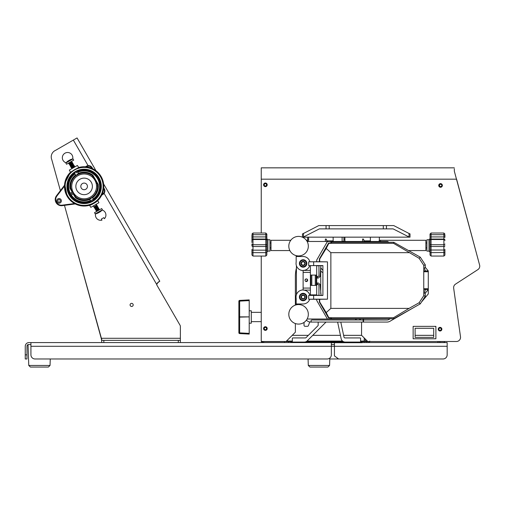 <?xml version="1.0" encoding="UTF-8"?>
<svg xmlns="http://www.w3.org/2000/svg" width="505" height="505" viewBox="0 0 505 505"><rect width="100%" height="100%" fill="white"/><g stroke="black" fill="none" stroke-linecap="round" stroke-linejoin="round"><path stroke-width="0.76" d="M327.922 367.059L329.576 365.462L308.302 365.462L309.956 367.059L327.922 367.059L329.576 365.462L329.834 358.045M48.385 367.059L50.039 365.462L48.385 367.059L30.42 367.059L28.766 365.462L50.039 365.462L50.266 358.979L308.075 358.979L308.302 365.462L309.956 367.059M71.685 181.295L71.319 181.529A0.991 0.991 -90 0 1 71.817 180.986M73.282 178.448A0.991 0.991 -90 0 1 73.496 177.747L73.484 178.177M85.585 173.032A0.991 0.991 -90 0 1 86.311 172.874A13.704 13.704 -90 0 1 92.484 175.544A13.704 13.704 90 0 0 78.774 173.783L77.618 171.788A15.99 15.99 -90 0 1 93.526 199.336L92.327 197.373L88.76 199.292M59.047 198.547A2.329 2.329 90 0 0 57.886 198.863A2.329 2.329 -90 0 1 61.061 199.715A2.329 2.329 -90 0 1 60.209 202.89A2.329 2.329 -90 0 1 57.033 202.038A2.329 2.329 -90 0 1 57.886 198.863A2.329 2.329 90 0 0 59.047 203.199M72.177 192.102L70.031 188.384L70.542 188.207L72.373 191.376L72.177 192.102L70.245 193.213L69.557 192.998A15.99 15.99 -90 0 1 74.727 173.461L75.876 175.456A13.704 13.704 90 0 0 70.542 188.207L75.763 197.253A13.704 13.704 90 0 0 89.473 199.014L90.629 201.009A15.99 15.99 -90 0 1 71.123 195.706L71.281 195.006L73.212 193.895L73.932 194.084L75.763 197.253L75.359 197.607L73.212 193.895M75.876 175.456L74.772 173.43L73.572 174.383M75.706 175.589L79.367 173.55M90.629 201.009L89.473 199.014M88.615 199.342L88.242 199.469M88.192 199.481L88.52 199.374M88.691 199.317L89.221 199.115M74.437 172.691L75.826 172.028L74.494 172.798L73.591 174.358A15.99 15.99 90 0 0 84.127 202.391M69.557 192.998L71.123 195.706M79.089 171.22L78.262 171.523M78.035 171.612L77.618 171.788M92.63 197.771L92.371 197.341A13.704 13.704 90 0 0 97.73 184.792L97.73 184.792A0.991 0.991 -6.7 0 0 97.604 184.413L98.172 184.338A14.197 14.197 -90 0 1 92.63 197.771L93.526 199.336L94.088 198.907M94.164 198.844L94.542 198.534M84.127 170.406A15.99 15.99 90 0 0 78.969 171.264L78.944 171.271M78.774 173.783L77.568 171.814M64.476 186.13L56.895 196.028A5.706 5.706 90 0 0 62.166 205.163L62.229 205.655L75.289 203.944L62.229 205.655A6.205 6.205 -90 0 1 56.503 195.732A6.205 6.205 90 0 0 61.427 205.705L60.303 205.604M89.663 202.069L89.499 201.59L88.861 201.672L88.93 202.164L83.533 202.871L83.167 202.915L83.47 202.379L81.166 202.675M103.897 189.072L104.327 188.826L103.721 187.772L104.327 188.826A4.135 4.135 -90 0 1 102.818 194.475L101.745 195.094L102.818 194.475L102.565 194.046A3.642 3.642 90 0 0 103.897 189.072L103.645 188.63M89.398 165.709A4.135 4.135 90 0 0 89.019 165.646M86.727 166.606L86.475 166.177L85.408 166.795L88.545 165.621A4.135 4.135 90 0 0 86.475 166.177A4.135 4.135 -90 0 1 92.125 167.685L92.737 168.739L92.125 167.685L91.695 167.938A3.642 3.642 90 0 0 86.727 166.606L86.267 166.871M73.698 173.55L74.128 173.436M78.212 170.942L77.896 171.258M73.743 174.099L73.269 174.654L73.099 174.061L69.343 178.966L73.099 174.061L69.343 178.966L69.961 178.972L68.547 180.822M84.127 172.697A13.704 13.704 -90 0 1 86.311 172.874A13.704 13.704 90 0 0 86.304 172.874M95.748 181.453L95.862 181.39A0.499 0.499 -90 0 0 95.584 181.169A0.499 0.499 -90 0 1 95.862 181.39L97.604 184.413A0.991 0.991 90 0 1 97.73 184.792A0.499 0.335 -6.7 0 0 97.635 184.622L97.604 184.413A0.991 0.991 90 0 1 97.73 184.792A13.704 13.704 90 0 0 97.73 184.786L92.484 175.544L97.604 184.413L92.484 175.544L92.888 175.191L98.172 184.338L97.73 184.792L97.819 185.884A13.704 13.704 -90 0 1 91.727 197.796M89.726 198.901A13.704 13.704 -90 0 1 84.127 200.1M91.556 197.909A13.704 13.704 -90 0 1 90.856 198.332M90.629 198.459A13.704 13.704 -90 0 1 89.928 198.812M81.943 172.874A0.991 0.991 -90 0 1 82.662 173.032L82.328 173.076M74.065 194.046L73.919 194.059A0.499 0.499 -90 0 1 73.863 193.705M82.593 200.012A0.499 0.499 -90 0 0 83.003 199.797L83.003 199.797A0.499 0.499 -90 0 1 82.536 200.005L82.549 199.746M85.654 200.012A0.499 0.499 -90 0 0 85.711 200.005A0.499 0.499 -90 0 1 85.244 199.797M95.117 194.577A0.499 0.499 -90 0 0 95.167 194.065A0.499 0.499 -90 0 1 95.117 194.577L94.896 194.438M96.701 191.831A0.499 0.499 -90 0 1 96.285 192.127A0.499 0.499 90 0 0 96.701 191.831L96.247 191.629M92.282 175.715L94.328 178.738A0.499 0.499 -90 0 1 94.385 179.092A0.499 0.499 -90 0 0 94.328 178.738L94.22 178.802M64.507 185.278L56.503 195.732L64.507 185.278M73.654 174.149L73.326 173.77M96.966 176.068L99.491 180.443L96.771 175.734L96.537 176.314L95.331 174.225M99.491 180.443L99.687 180.777L99.062 180.689L100.268 182.785M94.176 199.462L94.549 199.241L94.119 199.361M89.297 202.114L88.93 202.164L89.297 202.114M90.408 201.634L90.035 201.855L90.351 201.539M72.228 190.877A12.707 12.707 90 0 0 72.43 191.382L72.404 191.433M97.819 185.884L97.32 185.903M70.277 194.393L73.156 192.733M97.509 185.19L97.635 184.622M99.327 209.657L99.782 209.644L99.27 209.556M93.564 206.109L93.823 206.551M98.279 212.902L99.996 211.911M91.146 201.64L93.753 199.999L94.637 198.452M90.572 200.794L93.368 199.185M91.134 198.534L89.732 199.342L91.134 198.534M89.284 201.539L91.089 201.539M69.968 159.896L68.251 160.887M67.992 161.038A12.41 12.41 0 0 0 65.846 163.014A12.41 12.41 0 0 1 67.992 161.038A12.41 12.41 90 0 0 65.846 163.014L73.01 158.879A12.41 12.41 0 0 0 70.227 159.75A12.41 12.41 -90 0 1 73.01 158.879L73.724 160.117L66.559 164.251L68.813 162.951L68.983 163.254M76.28 172.811L77.675 172.003M77.12 174.263L78.515 173.455M77.101 171.157L75.826 172.028M69.109 160.394L68.547 160.716L69.109 160.394M84.127 206.046C76.703 205.8 71.028 202.524 67.108 196.224L64.672 183.656L70.492 172.249A19.651 19.651 90 0 0 89.555 205.282L90.849 207.353L98.904 202.701L97.755 200.548A19.651 19.651 90 0 0 78.692 167.515L84.127 166.751M84.127 169.85C90.376 170.059 95.148 172.817 98.45 178.126L100.312 189.804L93.898 199.746A16.545 16.545 90 0 0 77.454 171.258M74.349 173.051A16.545 16.545 90 0 0 90.793 201.539L84.127 202.947M92.478 200.864C90.603 201.886 90.622 201.924 92.535 200.965C94.321 199.784 94.296 199.753 92.478 200.864M93.867 203.275C91.96 204.241 91.942 204.209 93.81 203.174C95.641 202.076 95.66 202.107 93.867 203.275M71.394 167.433L71.937 168.601L74.803 166.947L74.405 166.486M75.712 171.833C73.932 173.007 73.951 173.045 75.769 171.934C77.644 170.911 77.625 170.873 75.712 171.833M93.949 203.414C92.061 204.418 92.061 204.418 93.949 203.414C95.761 202.284 95.761 202.284 93.949 203.414M92.465 203.925L92.585 204.134A19.651 19.651 -90 0 1 89.555 205.282C89.631 205.964 98.317 200.952 97.755 200.548A19.651 19.651 -90 0 1 95.944 202.088M95.679 202.29A19.651 19.651 -90 0 1 95.249 202.593L95.035 202.739M70.492 172.249L70.593 172.451C70.132 172.224 78.843 167.193 78.812 167.71L77.398 165.444L78.812 167.71L77.398 165.444L69.343 170.097L70.593 172.451L69.343 170.097M97.755 200.548L98.904 202.701L97.755 200.548M102.401 209.777L95.237 213.918A12.41 12.41 0 0 0 98.02 213.047L100.255 211.759A12.41 12.41 0 0 0 102.401 209.777L101.688 208.546L100.009 209.512M96.594 211.077L96.771 211.387L94.523 212.681L101.688 208.546M74.071 165.905L74.588 166.006L74.437 166.448L72.278 168.077L72.019 167.635M84.127 198.806A12.41 12.41 -90 0 1 77.921 175.652A12.41 12.41 -90 0 1 84.127 173.991M94.871 180.197A12.41 12.41 -90 0 1 90.326 197.146A12.41 12.41 -90 0 1 73.376 192.601A12.41 12.41 -90 0 1 77.921 175.652A12.41 12.41 -90 0 1 94.871 180.197M81.261 188.056A3.308 3.308 90 0 0 85.781 189.261A3.308 3.308 90 0 0 86.993 184.742A3.308 3.308 90 0 0 82.466 183.53A3.308 3.308 90 0 0 81.261 188.056M76.962 190.536A8.276 8.276 90 0 0 88.261 193.56A8.276 8.276 90 0 0 91.285 182.261A8.276 8.276 90 0 0 79.986 179.231A8.276 8.276 90 0 0 76.962 190.536M77.404 174.755A13.446 13.446 -90 0 1 92.56 175.929L97.408 184.325A13.446 13.446 -90 0 1 75.687 196.862L70.839 188.472A13.446 13.446 -90 0 1 77.404 174.755M334.436 344.574L331.343 344.574M30.931 344.574L27.983 344.574A1.988 1.988 0 0 0 26.98 346.297L26.98 358.979L25.25 358.979L25.25 354.845L26.98 354.845M334.436 342.712L334.436 346.297L447.165 346.297L447.165 354.845L447.165 342.579L362.142 342.579L364.174 342.579L364.174 341.588L366.302 341.588L366.302 342.579L364.174 342.579M329.797 358.979L443.03 358.979L338.577 358.979L334.436 355.886L334.436 346.297L331.343 346.297L331.343 342.579L28.968 342.579A3.718 3.718 0 0 0 25.25 346.297L25.25 354.845M30.931 342.579L30.931 354.845A4.135 4.135 0 0 0 35.066 358.979L327.208 358.979A4.135 4.135 0 0 0 331.343 354.845L331.343 346.297L30.931 346.297M443.03 358.979A4.135 4.135 0 0 0 447.165 354.845M290.792 342.579L290.792 342.062L362.142 342.062L362.142 342.712L331.343 342.712M101.776 342.579L101.391 338.287L64.47 205.358L101.776 340.357L180.367 340.357L180.367 326.356A2.071 2.071 90 0 0 180.089 325.321L156.954 285.249A2.071 2.071 -90 0 1 156.695 284.46L158.223 282.131L159.788 281.228L103.62 183.94L159.788 281.228L157.093 283.223M132.417 306.257A1.553 1.553 -90 0 1 130.303 305.683A1.553 1.553 90 0 0 132.417 306.257A1.553 1.553 90 0 0 132.979 304.136A1.553 1.553 90 0 0 130.864 303.568A1.553 1.553 90 0 0 130.296 305.689A1.553 1.553 -90 0 1 130.864 303.568M95.559 213.849A5.252 5.252 90 0 0 101.966 220.142A5.252 5.252 -90 0 1 100.672 220.306M102.18 210.03A5.252 5.252 -90 0 1 105.217 212.428A5.252 5.252 90 0 0 102.18 210.03M72.688 158.949A5.252 5.252 90 0 0 64.956 153.198A5.252 5.252 90 0 0 66.212 162.806A5.252 5.252 -90 0 1 64.993 153.173M104.434 218.715A5.252 5.252 90 0 0 105.217 212.428A5.252 5.252 -90 0 1 104.434 218.715L103.815 217.642L101.341 219.069L103.815 217.642M60.385 190.656L51.788 159.694L60.385 190.656M101.966 220.142L101.341 219.069L101.966 220.142M73.339 140.087L55.619 150.313A7.165 7.165 90 0 0 51.788 159.694A7.165 7.165 -90 0 1 55.619 150.313L77.057 137.941L73.339 140.087L88.097 165.646M96.001 170.747L77.057 137.941M180.367 342.579L180.367 340.357M180.367 338.287L101.391 338.287L101.776 339.19M261.249 312.349L251.282 312.349M261.249 321.647L251.282 321.647M249.211 310.79L251.282 310.79L251.282 323.2L249.211 323.2M249.211 316.875L239.654 317.121L239.654 332.877L249.211 333.382L249.211 334.083L239.654 333.584A0.827 0.827 0 0 1 238.871 332.757L238.871 301.239A0.827 0.827 0 0 1 239.654 300.412L249.211 299.907L249.211 300.614L239.654 301.113L239.654 316.875L249.211 316.875L249.211 300.614M249.211 333.382L249.211 317.121M238.871 332.757L239.654 332.877L239.654 333.584L249.211 334.083M305.052 280.509L305.02 280.243A1.326 1.326 0 0 0 306.346 281.563A1.326 1.326 0 0 0 307.671 280.243A1.326 1.326 0 0 0 306.346 278.918A1.326 1.326 0 0 0 305.02 280.243C305.904 278.533 306.787 278.533 307.671 280.243L305.828 281.462M306.844 297.016A3.724 3.724 0 0 0 303.12 293.298A3.724 3.724 0 0 0 299.396 297.016A3.724 3.724 0 0 0 303.12 300.74A3.724 3.724 0 0 0 306.844 297.016M306.844 263.465A3.724 3.724 0 0 0 303.12 259.74A3.724 3.724 0 0 0 299.396 263.465A3.724 3.724 0 0 0 303.12 267.189A3.724 3.724 0 0 0 306.844 263.465M288.809 246.156A9.759 9.759 0 0 0 298.569 255.921A9.759 9.759 0 0 0 308.328 246.156A9.759 9.759 0 0 0 298.569 236.397A9.759 9.759 0 0 0 288.809 246.156M288.809 314.325A9.759 9.759 0 0 0 298.569 324.09A9.759 9.759 0 0 0 308.328 314.325A9.759 9.759 0 0 0 298.569 304.565A9.759 9.759 0 0 0 288.809 314.325M313.542 294.882L310.398 294.882L310.398 265.598L316.685 265.598L316.685 294.882L313.542 294.882M313.542 285.401L310.878 285.401L310.878 275.08L316.206 275.08L316.206 285.401L313.542 285.401M309.849 261.741A6.95 6.95 0 0 0 303.12 256.515L296.17 256.515L296.17 262.114A7.076 7.076 0 0 0 303.12 270.541M309.685 299.295A6.95 6.95 0 0 1 303.12 303.966L296.17 303.966L296.17 298.373A7.076 7.076 0 0 1 303.12 289.939M330.863 242.974L330.863 241.478L387.581 241.478L389.008 242.299M423.752 270.933L428.284 270.933L425.279 267.341M388.048 318.737L330.863 319.008L330.863 318.068M428.284 270.933L428.284 289.548L425.166 293.279M423.752 271.753L428.284 271.753M423.752 288.727L428.284 288.727M320.738 293.645L320.738 267.391M309.698 265.712A6.95 6.95 0 0 1 303.12 270.415L303.12 290.072A6.95 6.95 0 0 1 309.862 295.324M296.17 303.966L296.17 304.862M307.135 319.008L330.863 319.008M310.398 294.882L310.398 265.725L308.707 265.655L308.707 261.792L327.486 261.861L319.697 261.748L319.697 259.04L326.205 248.454L330.863 252.658L330.863 308.385L326.205 312.589L319.697 301.996L319.697 299.295L327.486 299.175L327.486 261.861M330.863 241.478L307.135 241.478M296.17 255.618L296.17 256.515M327.423 241.478L316.685 260.075L316.685 261.716M316.685 294.882L316.685 295.292M316.685 299.326L316.685 300.406L327.423 319.008M315.278 275.08L315.278 285.401M311.806 275.08L311.806 285.401M303.12 290.072L310.398 290.072M303.12 270.415L310.398 270.415M303.12 288.084L310.398 288.084M303.12 272.397L310.398 272.397M424.686 289.548L428.284 289.548L428.284 293.942L421.359 302.192M413.98 307.412L390.037 321.237A6.205 6.205 0 0 1 386.931 322.07L363.145 322.07L363.145 320L312.021 320A1.035 1.035 0 0 0 310.985 321.035A1.035 1.035 0 0 0 312.021 322.07L363.145 322.07M390.226 318.737L389.001 319.444A4.135 4.135 0 0 1 386.931 320L363.543 320L363.543 319.008M398.035 316.616A1.035 1.035 0 0 0 398.477 316.117M363.543 322.07L363.543 320M299.932 297.016A3.188 3.188 0 0 0 303.12 300.204A3.188 3.188 0 0 0 306.301 297.016A3.188 3.188 0 0 0 303.12 293.834A3.188 3.188 0 0 0 299.932 297.016M299.932 263.446A3.188 3.188 0 0 0 303.12 266.634A3.188 3.188 0 0 0 306.301 263.446A3.188 3.188 0 0 0 303.12 260.264A3.188 3.188 0 0 0 299.932 263.446M306.402 320.151A6.205 6.205 0 0 0 310.884 322.07L312.021 322.07M360.368 319.008L360.368 320M360.033 319.008L360.033 320M356.233 319.008L356.233 320M355.899 319.008L355.899 320M359.699 319.008L359.699 320M355.564 319.008L355.564 320M363.145 320L363.145 319.008M296.416 265.75L296.416 294.737M425.317 289.548L424.598 292.761L424.629 293.279L425.21 293.279L425.317 296.17L420.242 303.896L393.799 318.737L331.406 318.737L331.406 318.068L328.616 318.068L319.387 302.078L319.387 299.326M311.459 261.786L315.65 261.786L311.459 261.786M311.459 295.375L315.65 295.375L311.459 295.375M315.65 299.257L311.459 299.257L315.65 299.257M425.317 270.933L424.623 268.786L424.629 267.764L425.21 267.764L425.317 264.866L420.242 257.14L393.799 242.299L331.406 242.299L331.406 242.974L328.616 242.974L319.387 258.958L319.387 261.716M313.637 261.861L313.637 265.573L308.707 265.655L308.707 261.792L319.697 261.748M316.685 265.744L318.964 265.744M320.858 265.744L322.903 265.573L322.903 295.469L320.978 295.292M321.837 265.668L322.903 265.649M313.637 265.573L322.903 265.573M316.685 276.481L317.475 276.481L317.475 278.04L318.333 278.04L320.101 276.5L320.864 265.611L318.964 265.718M318.964 295.292L308.707 295.381L322.903 295.469M318.964 295.318L321.098 295.425L320.101 284.536L318.333 283.002L317.475 283.002L317.475 284.555L318.964 284.807L318.964 295.425M320.896 295.229L321.66 295.292M313.637 295.469L313.637 299.175L308.707 299.25L319.697 299.295M321.66 265.744L320.852 265.813M330.863 308.385L409.056 308.385L419.144 302.722L423.752 295.703L425.317 296.17M419.144 302.722L420.242 303.896M424.667 288.727L424.724 289.832L425.235 289.106M425.096 271.204L424.673 271.753M423.752 295.703L423.752 265.333L425.317 264.866M423.752 265.333L419.144 258.32L420.242 257.14M419.144 258.32L393.534 243.322L393.799 242.299M393.534 243.322L328.824 243.322L328.616 242.974M326.205 248.454L328.824 243.322M409.056 308.385L393.534 317.714L328.824 317.714L328.616 318.068M328.824 317.714L326.205 312.589M393.534 317.714L393.799 318.737M409.056 252.658L330.863 252.658M313.637 299.175L327.486 299.175M308.707 299.25L308.707 295.381L308.707 299.25M320.839 295.09L321.098 295.425M317.475 284.555L316.685 284.555M316.685 283.002L317.475 283.002M317.475 276.481L318.964 276.235L318.964 265.611M317.475 278.04L316.685 278.04M301.453 297.016A1.66 1.66 0 0 0 303.12 298.682A1.66 1.66 0 0 0 304.78 297.016A1.66 1.66 0 0 0 303.12 295.356A1.66 1.66 0 0 0 301.453 297.016M301.049 297.016A2.071 2.071 0 0 0 303.12 299.086A2.071 2.071 0 0 0 305.184 297.016A2.071 2.071 0 0 0 303.12 294.952A2.071 2.071 0 0 0 301.049 297.016M301.453 263.465A1.66 1.66 0 0 0 303.12 265.125A1.66 1.66 0 0 0 304.78 263.465A1.66 1.66 0 0 0 303.12 261.805A1.66 1.66 0 0 0 301.453 263.465M301.049 263.465A2.071 2.071 0 0 0 303.12 265.535A2.071 2.071 0 0 0 305.184 263.465A2.071 2.071 0 0 0 303.12 261.394A2.071 2.071 0 0 0 301.049 263.465M344.902 241.295L345.925 241.478M320.738 267.492A8.276 8.276 0 0 0 322.903 270.156A8.276 8.276 0 0 1 320.738 267.492A8.276 8.276 0 0 0 322.903 270.156M342.119 241.295L343.918 241.295M327.095 241.478L326.142 239.016L327.303 241.478M327 240.727L327.631 241.826M326.142 239.016L325.372 239.016L325.372 241.478M364.32 241.478L363.366 239.016L364.528 241.478M364.225 240.727L364.856 241.826M363.366 239.016L362.603 239.016L362.603 241.478M307.627 240.26L306.466 240.418M410.016 233.847L410.016 237.154L409.372 237.154L393.136 228.885L383.301 228.885L383.301 225.577L393.73 225.577L409.725 233.847M302.766 233.847L318.762 225.577L383.301 225.577M329.191 225.577L329.191 228.885L319.356 228.885L303.12 237.154L409.372 237.154M303.12 237.154L302.476 237.154L302.476 233.847M329.191 228.885L383.301 228.885M370.373 241.478L370.373 237.154M379.343 241.478L379.343 237.154M333.148 241.478L333.148 237.154M342.119 241.478L342.119 237.154M308.618 237.154L308.618 241.478M307.627 237.154L307.627 241.478M308.618 239.187L307.627 239.187M344.902 237.154L344.902 241.478M343.918 237.154L343.918 241.478M344.902 239.187L343.918 239.187M379.343 240.26L380.511 240.26L380.511 241.478M379.211 240.26L379.211 241.478M426.902 248.043L426.914 242.804M426.902 242.962L425.879 242.962M426.902 247.898L425.879 247.898M408.532 250.568L425.879 250.568L425.879 240.292L380.511 240.292M428.991 251.118L428.991 239.742L426.914 239.742L426.914 251.118L428.991 251.118L430.02 252.153L430.02 238.707L430.02 245.43M444.911 249.413L444.911 254.804M430.02 252.954L430.02 255.019L430.02 252.954M430.02 252.651L430.02 250.171L431.055 250.019L431.055 256.054L430.02 255.019L431.055 256.054L443.882 256.054L443.882 252.5L430.02 252.651M430.02 240.519L430.02 234.061L430.02 240.519A1.035 1.023 -0 0 1 431.055 239.496L431.055 250.019L443.882 250.019L443.882 246.522L431.055 246.522A1.035 0.726 180 0 1 430.02 245.796M430.02 235.172A1.035 0.48 0 0 1 431.055 234.692L431.055 233.026L443.882 233.026L443.882 234.692A1.035 0.48 0 0 1 444.911 235.172L444.911 237.394A1.035 0.48 0 0 0 443.882 236.914L431.055 236.914L431.055 239.496L443.882 239.496L443.882 234.692L431.055 234.692L431.055 236.914A1.035 0.48 0 0 0 430.02 237.394M444.911 252.954L444.911 250.171L443.882 250.019L443.882 252.5L444.911 252.651M269.96 248.043L269.954 242.804M269.96 242.962L270.989 242.962M269.96 247.898L270.989 247.898M289.857 250.568L270.989 250.568L270.989 240.292L290.766 240.292M251.951 242.558L251.951 235.172A1.035 0.48 180 0 1 252.986 234.692L265.807 234.692L265.807 233.026L266.842 234.061L266.842 235.172L266.842 234.061M251.951 254.804L251.951 249.413M265.807 233.026L252.986 233.026L252.986 236.914L265.807 236.914A1.035 0.48 180 0 1 266.842 237.394L266.842 255.019L266.842 253.15L266.842 255.019L265.807 256.054L265.807 234.692A1.035 0.48 180 0 1 266.842 235.172L266.842 237.394L266.842 235.172M267.877 251.118L267.877 239.742L269.954 239.742L269.954 251.118L267.877 251.118L266.842 252.153M266.842 245.43L266.842 238.707L267.877 239.742M251.951 237.394A1.035 0.48 180 0 1 252.986 236.914L252.986 239.08A1.035 1.023 180 0 0 251.951 240.096L251.951 240.519A1.035 1.023 0 0 1 252.986 239.496L265.807 239.496A1.035 1.023 180 0 1 266.842 240.519M266.842 240.096A1.035 1.023 180 0 0 265.807 239.08L252.986 239.08L252.986 246.522A1.035 0.726 0 0 1 251.951 245.796L251.951 244.003A1.035 0.726 0 0 0 252.986 244.729L265.807 244.729A1.035 0.726 180 0 0 266.842 244.003M438.914 329.386A1.161 1.161 0 0 0 440.259 330.333A1.161 1.161 0 0 0 441.206 328.982A1.161 1.161 0 0 0 439.855 328.042A1.161 1.161 0 0 0 438.914 329.386M439.501 185.651A1.161 1.161 0 0 0 440.852 186.591A1.161 1.161 0 0 0 441.793 185.247A1.161 1.161 0 0 0 440.448 184.3A1.161 1.161 0 0 0 439.501 185.651M438.245 329.184A1.812 1.812 0 0 0 440.057 330.996A1.812 1.812 0 0 0 441.869 329.184A1.812 1.812 0 0 0 440.057 327.373A1.812 1.812 0 0 0 438.245 329.184M438.744 185.449A1.812 1.812 0 0 0 440.556 187.254A1.812 1.812 0 0 0 442.361 185.449A1.812 1.812 0 0 0 440.556 183.637A1.812 1.812 0 0 0 438.744 185.449M263.578 184.805A1.812 1.812 0 0 0 265.39 186.616A1.812 1.812 0 0 0 267.195 184.805A1.812 1.812 0 0 0 265.39 182.999A1.812 1.812 0 0 0 263.578 184.805M263.578 328.547A1.812 1.812 0 0 0 265.39 330.358A1.812 1.812 0 0 0 267.195 328.547A1.812 1.812 0 0 0 265.39 326.735A1.812 1.812 0 0 0 263.578 328.547M454.336 168.834L454.336 171.208L454.336 168.834L454.336 171.208L479.611 265.081A4.135 4.135 0 0 1 477.869 269.62L455.51 284.138A4.135 4.135 0 0 0 453.667 288.185L460.503 336.791A4.135 4.135 0 0 1 456.406 341.5L367.76 341.5L361.555 335.295L361.555 322.07M295.375 323.547L295.375 332.195L286.07 341.5L261.249 341.5L261.249 272.264M454.336 167.843L261.249 167.843L261.249 233.026L261.249 182.04M453.667 288.185L460.503 336.791M479.611 265.081L456.589 179.174L261.249 179.174M413.14 338.773L435.891 338.773L435.891 326.363L413.14 326.363L413.14 338.773M296.416 268.105A33.09 33.09 0 0 0 295.375 276.342L295.375 305.102M266.552 328.566A1.161 1.161 0 0 1 265.384 329.727A1.161 1.161 0 0 1 264.222 328.566A1.161 1.161 0 0 1 265.384 327.404A1.161 1.161 0 0 1 266.552 328.566M266.552 184.83A1.161 1.161 0 0 1 265.384 185.991A1.161 1.161 0 0 1 264.222 184.83A1.161 1.161 0 0 1 265.384 183.662A1.161 1.161 0 0 1 266.552 184.83M444.741 341.5A1.509 1.509 0 0 1 443.295 342.579L369.306 342.579L369.306 341.588L366.302 341.588M263.755 342.579L263.755 341.588L288.677 341.588L288.677 342.579M263.755 341.588L262.758 341.588A0.518 0.518 0 0 1 262.461 341.5M261.249 186.692L261.249 189.274M261.249 193.933L261.249 199.178M261.249 229.863L261.249 232.635M261.249 289.845L261.249 296.694M261.249 299.534L261.249 307.627M261.249 341.14A1.509 1.509 0 0 1 261.249 341.077L261.249 256.054M261.249 180.083L261.249 170.362A1.509 1.509 0 0 1 261.249 170.292M369.306 341.588L369.824 341.077L369.306 342.579L368.057 342.579L368.057 341.588M439.931 342.579L439.931 341.588L437.867 341.588M443.586 341.5A0.518 0.518 0 0 1 443.295 341.588L439.931 341.588M368.057 342.579L366.302 342.579M364.174 341.588L360.576 341.588M343.299 341.588L306.232 341.588M292.332 341.588L288.677 341.588M262.31 341.336L261.451 341.828L262.758 342.579L262.758 341.588L261.691 342.137A1.509 1.509 0 0 1 261.312 341.5M433.719 335.339L415.11 335.339M361.605 335.339L343.621 335.339M340.439 335.339L312.753 335.339M308.353 335.339L292.231 335.339M437.867 342.579L437.867 341.5M435.884 327.385L435.891 327.41A4.135 4.135 0 0 0 435.562 326.363M433.719 337.372L415.11 337.372L415.11 328.269L433.719 328.269L433.719 337.372M364.212 341.588L364.212 337.952M365.203 341.588L365.203 338.937M309.748 321.963L308.41 325.637A1.029 1.029 0 0 1 307.444 326.312L305.052 326.312A1.029 1.029 0 0 1 304.029 325.289L304.029 322.417M345.218 342.062A4.135 4.135 0 0 1 341.172 338.786L337.618 322.07M340.799 322.07L343.993 337.106A1.035 1.035 0 0 0 345.003 337.927L360.065 337.927A0.518 0.518 0 0 1 360.583 338.445L360.583 341.544A0.518 0.518 0 0 1 360.065 342.062M292.849 342.062A0.518 0.518 0 0 1 292.332 341.544L292.332 338.445A0.518 0.518 0 0 1 292.849 337.927L305.336 337.927A1.035 1.035 0 0 0 306.068 337.624L317.872 325.82A1.035 1.035 0 0 0 318.175 325.087L318.175 322.07M326.022 322.07L307.242 340.85A4.135 4.135 0 0 1 304.313 342.062M58.403 199.753A1.294 1.294 90 0 0 57.93 201.52A1.294 1.294 90 0 0 59.697 201.994A1.294 1.294 90 0 0 60.164 200.226A1.294 1.294 90 0 0 58.403 199.753M94.504 198.699L96.177 197.733M102.111 194.305L102.565 194.046M91.954 168.38L91.695 167.938M80.333 170.292L78.666 171.258M74.986 173.928A15.459 15.459 90 0 0 70.245 193.213M70.031 188.384A14.228 14.228 -90 0 1 75.605 175.001M71.281 195.006A15.459 15.459 90 0 0 90.357 200.548M89.732 199.475A14.228 14.228 -90 0 1 75.359 197.607M62.166 205.163L74.532 203.547M78.515 173.322A14.228 14.228 -90 0 1 92.888 175.191M93.28 198.901A15.497 15.497 90 0 0 77.877 172.218M56.895 196.028L56.503 195.732L55.904 196.672M70.586 195.568L71.356 196.022M67.462 196.016A19.241 19.241 -90 0 1 74.506 169.737A19.241 19.241 -90 0 1 100.785 176.775A19.241 19.241 -90 0 1 93.741 203.06A19.241 19.241 -90 0 1 67.462 196.016M100.571 176.901A18.994 18.994 90 0 0 74.626 169.951A18.994 18.994 90 0 0 67.676 195.896A18.994 18.994 90 0 0 93.621 202.846A18.994 18.994 90 0 0 100.571 176.901M69.229 194.999A17.202 17.202 -90 0 1 75.523 171.504A17.202 17.202 -90 0 1 99.018 177.798A17.202 17.202 -90 0 1 92.724 201.293A17.202 17.202 -90 0 1 69.229 194.999M98.803 177.924A16.955 16.955 90 0 0 75.649 171.719A16.955 16.955 90 0 0 69.444 194.873A16.955 16.955 90 0 0 92.598 201.078A16.955 16.955 90 0 0 98.803 177.924M103.847 340.357L103.847 342.579M156.695 284.46L103.809 192.859M159.788 281.228L103.62 183.94M178.303 340.357L178.303 342.579M239.654 300.412L239.654 301.113L238.871 301.239M239.654 316.875L238.871 316.995L239.654 316.875M322.903 295.368L321.837 295.368M322.903 272.662A10.34 10.34 0 0 1 320.738 270.983M409.018 236.952L409.018 233.342M386.439 225.577L386.439 228.885M326.053 228.885L326.053 225.577M303.473 233.342L303.473 236.952M444.911 245.796A1.035 0.726 -0 0 1 443.882 246.522L443.882 239.496A1.035 1.023 -0 0 1 444.911 240.519M444.911 244.003A1.035 0.726 0 0 1 443.882 244.729L431.055 244.729A1.035 0.726 0 0 1 430.02 244.003M444.911 240.096A1.035 1.023 -0 0 0 443.882 239.08L431.055 239.08A1.035 1.023 -0 0 0 430.02 240.096M266.842 245.796A1.035 0.726 0 0 1 265.807 246.522L252.986 246.522L252.986 256.054L251.951 255.019L252.986 256.054L265.807 256.054L266.842 255.019M251.951 252.651L266.842 252.651M251.951 250.171L266.842 250.171M284.536 342.579L284.536 341.588M367.337 341.077L365.203 341.077M364.212 341.077L360.583 341.077M342.535 341.077L307.002 341.077M292.332 341.077L286.493 341.077M30.42 367.059L28.766 365.462L28.034 344.574M77.271 174.534L75.92 175.424M86.475 166.177L85.408 166.795M55.405 197.998L55.228 199.709M55.43 201.104L56.396 203.136M57.406 204.228L58.858 205.15M92.125 167.685L88.545 165.621M104.327 188.826C105.375 191.124 104.87 193.005 102.818 194.475M96.67 211.204L96.158 210.844L98.797 208.748L98.526 208.268M97.68 210.25L99.176 209.089L98.734 208.628M96.133 210.276L95.622 209.91L98.254 207.82L97.989 207.34M97.143 209.316L98.639 208.155L98.197 207.694M95.596 209.341L95.079 208.982L97.718 206.886L97.452 206.406M96.6 208.388L98.103 207.227L97.654 206.766M95.054 208.413L94.542 208.047L97.181 205.958L96.916 205.478M96.064 207.454L97.56 206.292L97.118 205.832M94.517 207.479L94.012 207.397L94.157 206.93L96.644 205.024L96.209 204.254M95.527 206.52L97.023 205.365L96.581 204.897M93.98 206.551L93.469 206.457M97.831 210.137L96.606 211.084M97.295 209.209L96.07 210.149M96.752 208.275L95.533 209.221M96.215 207.347L94.997 208.287M95.679 206.412L94.454 207.359M99.434 209.846L99.062 209.203M96.335 210.629L96.057 210.149M95.798 209.701L95.521 209.215M95.262 208.767L94.984 208.287M94.725 207.839L94.448 207.353M94.189 206.905L93.545 205.794M65.846 163.014L66.559 164.251M71.779 161.234L71.761 161.789L69.261 163.702L69.526 164.188M71.918 162.181L72.442 162.534L69.797 164.636L70.062 165.116M72.455 163.115L72.979 163.468L70.334 165.571L70.599 166.05M72.998 164.043L73.478 164.466L70.87 166.498L71.136 166.978M78.963 171.258L77.158 171.258M71.716 161.827L71.994 162.307L69.33 164.434L69.854 164.763M72.253 162.761L72.531 163.241L69.867 165.362L70.391 165.697M72.789 163.689L73.067 164.169L70.498 166.151L70.429 166.543L70.934 166.625M73.326 164.624L73.604 165.103L71.035 167.079L70.965 167.477L71.47 167.559M73.863 165.552L74.147 166.038M95.237 213.918L94.523 212.681M71.451 161.373L68.888 163.355L68.813 163.753L69.318 163.828M73.534 164.977L74.014 165.4L71.413 167.433M74.14 166.025L72.007 167.641M333.148 240.879L327.227 240.879M370.373 240.879L364.452 240.879M444.905 255.164L443.882 256.054M431.055 233.026L430.02 234.061M443.882 233.026L444.911 234.061M428.991 239.742L430.02 238.707M252.986 233.026L251.951 234.061"/></g></svg>

